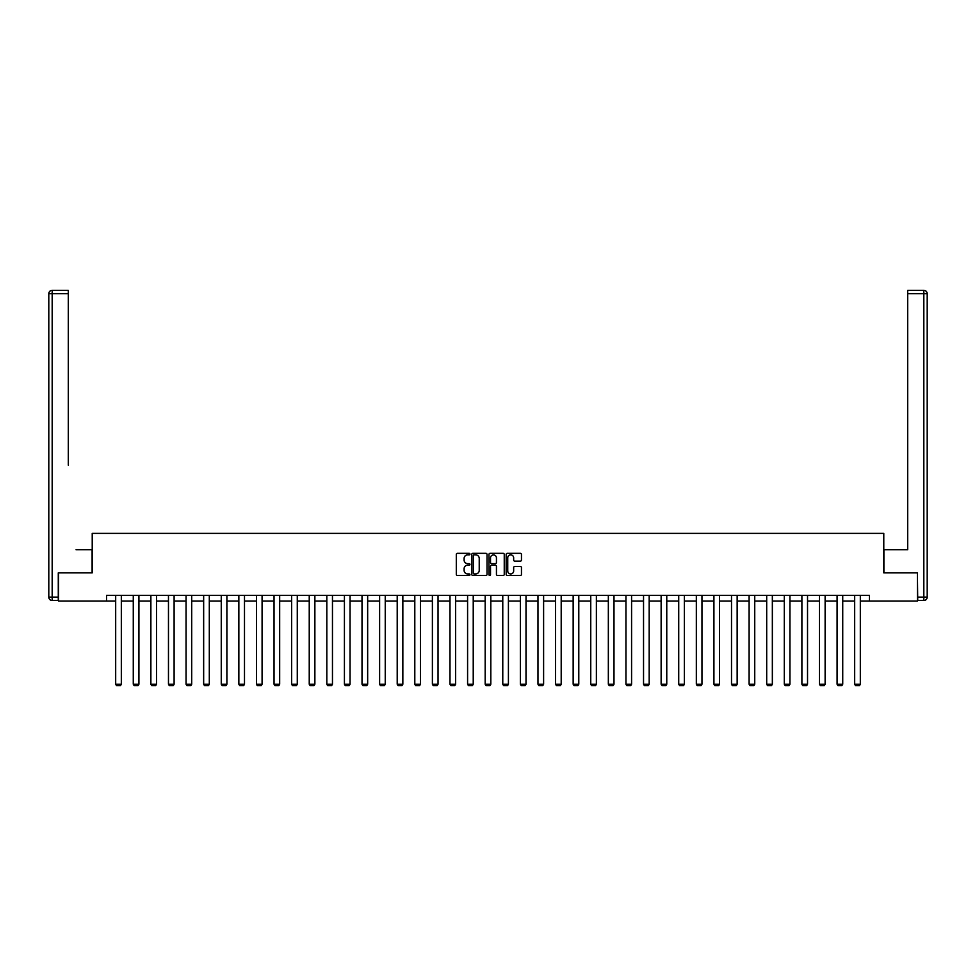 <?xml version="1.0" encoding="UTF-8"?>
<svg xmlns="http://www.w3.org/2000/svg" width="976" height="976" viewBox="0 0 976 976"><rect width="100%" height="100%" fill="white"/><g stroke="black" fill="none" stroke-linecap="round" stroke-linejoin="round"><path stroke-width="1.46" d="M469.956 554.112A0.781 0.781 0 0 0 469.175 553.331L457.415 553.331A1.11 1.11 0 0 0 456.304 554.441L456.304 574.364A1.11 1.11 0 0 0 457.415 575.474L469.175 575.474A0.781 0.781 0 0 0 469.956 574.693A0.781 0.781 0 0 0 469.175 573.925L467.663 573.925A3.538 3.538 0 0 1 464.112 570.387L464.112 568.715A3.538 3.538 0 0 1 467.663 565.177L469.175 565.177A0.781 0.781 0 0 0 469.956 564.409A0.781 0.781 0 0 0 469.175 563.628L467.663 563.628A3.538 3.538 0 0 1 464.112 560.09L464.112 558.431A3.538 3.538 0 0 1 467.663 554.88L469.175 554.88A0.781 0.781 0 0 0 469.956 554.112M520.354 561.139A1.11 1.11 0 0 0 521.465 560.029L521.465 554.441A1.11 1.11 0 0 0 520.354 553.331L507.288 553.331A1.11 1.11 0 0 0 506.178 554.441L506.178 574.364A1.11 1.11 0 0 0 507.288 575.474L520.354 575.474A1.11 1.11 0 0 0 521.465 574.364L521.465 567.617A1.11 1.11 0 0 0 520.354 566.507L514.767 566.507A1.11 1.11 0 0 0 513.657 567.617L513.657 570.96A2.965 2.965 0 0 1 510.692 573.925A2.965 2.965 0 0 1 507.74 570.96L507.74 557.845A2.965 2.965 0 0 1 510.692 554.88A2.965 2.965 0 0 1 513.657 557.845L513.657 560.029A1.11 1.11 0 0 0 514.767 561.139L520.354 561.139M68.308 290.323L52.179 290.323L68.308 290.323L61.098 290.323L68.308 290.323L68.308 293.715L52.179 293.715L52.179 597.117L58.279 597.117L58.279 572.863L92.22 572.863L92.22 533.384L883.78 533.384L883.78 572.863L917.391 572.863L917.391 601.057L869.457 601.057L869.457 595.421L106.543 595.421L106.543 601.057L115.68 601.057M58.609 572.863L58.609 601.057L106.543 601.057M487.036 554.441A1.11 1.11 0 0 0 485.926 553.331L472.86 553.331A1.11 1.11 0 0 0 471.75 554.441L471.75 574.364A1.11 1.11 0 0 0 472.86 575.474L485.926 575.474A1.11 1.11 0 0 0 487.036 574.364L487.036 554.441M490.074 553.331L503.14 553.331A1.11 1.11 0 0 1 504.25 554.441L504.25 574.364A1.11 1.11 0 0 1 503.14 575.474L497.553 575.474A1.11 1.11 0 0 1 496.442 574.364L496.442 566.287A1.11 1.11 0 0 0 495.332 565.177L491.623 565.177A1.11 1.11 0 0 0 490.513 566.287L490.513 574.693A0.781 0.781 0 0 1 489.745 575.474A0.781 0.781 0 0 1 488.964 574.693L488.964 554.441A1.11 1.11 0 0 1 490.074 553.331M121.329 601.057L133.273 601.057M138.921 601.057L150.877 601.057M156.514 601.057L168.47 601.057M174.106 601.057L186.062 601.057M191.699 601.057L203.655 601.057M209.303 601.057L221.259 601.057M226.896 601.057L238.852 601.057M244.488 601.057L256.444 601.057M262.08 601.057L274.036 601.057M279.673 601.057L291.629 601.057M297.277 601.057L309.233 601.057M314.87 601.057L326.826 601.057M332.462 601.057L344.418 601.057M350.055 601.057L362.011 601.057M367.659 601.057L379.615 601.057M385.252 601.057L397.208 601.057M402.844 601.057L414.8 601.057M420.436 601.057L432.392 601.057M438.029 601.057L449.985 601.057M455.633 601.057L467.589 601.057M473.226 601.057L485.182 601.057M490.818 601.057L502.774 601.057M508.411 601.057L520.367 601.057M526.015 601.057L537.971 601.057M543.608 601.057L555.564 601.057M561.2 601.057L573.156 601.057M578.792 601.057L590.748 601.057M596.385 601.057L608.341 601.057M613.989 601.057L625.945 601.057M631.582 601.057L643.538 601.057M649.174 601.057L661.13 601.057M666.767 601.057L678.723 601.057M684.371 601.057L696.327 601.057M701.964 601.057L713.92 601.057M719.556 601.057L731.512 601.057M737.148 601.057L749.104 601.057M754.741 601.057L766.697 601.057M772.345 601.057L784.301 601.057M789.938 601.057L801.894 601.057M807.53 601.057L819.486 601.057M825.123 601.057L837.079 601.057M842.727 601.057L854.671 601.057M860.32 601.057L869.457 601.057M474.08 554.88A0.781 0.781 0 0 0 473.299 555.661L473.299 573.144A0.781 0.781 0 0 0 474.08 573.925L475.678 573.925A3.538 3.538 0 0 0 479.228 570.387L479.228 558.431A3.538 3.538 0 0 0 475.678 554.88L474.08 554.88M496.442 557.894A2.965 2.965 0 0 0 493.478 554.941A2.965 2.965 0 0 0 490.513 557.894L490.513 562.518A1.11 1.11 0 0 0 491.623 563.628L495.332 563.628A1.11 1.11 0 0 0 496.442 562.518L496.442 557.894M121.329 595.421L121.329 684.213L115.68 684.213L115.68 595.421M121.329 684.213L120.475 685.677L116.534 685.677L115.68 684.213M92.11 572.863L92.11 549.744L76.091 549.744M68.308 293.715L68.308 465.149M48.8 597.117L52.179 597.117L52.179 600.496L58.279 600.496L52.179 600.496A3.379 3.379 0 0 1 48.8 597.117L48.8 293.715A3.379 3.379 0 0 1 52.179 290.323A3.379 3.379 0 0 0 48.8 293.715A3.379 3.379 0 0 1 52.179 290.323A3.379 3.379 0 0 0 48.8 293.715L52.179 293.715L52.179 290.323M58.279 597.117L58.279 600.496M899.909 549.744L907.692 549.744L907.692 290.323L923.821 290.323L907.692 290.323M883.89 572.863L883.89 549.744L907.692 549.744L907.692 465.149M917.721 597.117L923.821 597.117L923.821 293.715L927.2 293.715A3.379 3.379 0 0 0 923.821 290.323A3.379 3.379 0 0 1 927.2 293.715L927.2 597.117A3.379 3.379 0 0 1 923.821 600.496L917.721 600.496L917.391 572.863M923.821 600.496A3.379 3.379 0 0 0 927.2 597.117L923.821 597.117L923.821 600.496M138.921 595.421L138.921 684.213L133.273 684.213L133.273 595.421M138.921 684.213L138.067 685.677L134.127 685.677L133.273 684.213M156.514 595.421L156.514 684.213L150.877 684.213L150.877 595.421M156.514 684.213L155.672 685.677L151.719 685.677L150.877 684.213M174.106 595.421L174.106 684.213L168.47 684.213L168.47 595.421M174.106 684.213L173.264 685.677L169.312 685.677L168.47 684.213M191.699 595.421L191.699 684.213L186.062 684.213L186.062 595.421M191.699 684.213L190.857 685.677L186.904 685.677L186.062 684.213M209.303 595.421L209.303 684.213L203.655 684.213L203.655 595.421M209.303 684.213L208.449 685.677L204.509 685.677L203.655 684.213M226.896 595.421L226.896 684.213L221.259 684.213L221.259 595.421M226.896 684.213L226.054 685.677L222.101 685.677L221.259 684.213M244.488 595.421L244.488 684.213L238.852 684.213L238.852 595.421M244.488 684.213L243.646 685.677L239.693 685.677L238.852 684.213M262.08 595.421L262.08 684.213L256.444 684.213L256.444 595.421M262.08 684.213L261.239 685.677L257.286 685.677L256.444 684.213M279.673 595.421L279.673 684.213L274.036 684.213L274.036 595.421M279.673 684.213L278.831 685.677L274.89 685.677L274.036 684.213M297.277 595.421L297.277 684.213L291.629 684.213L291.629 595.421M297.277 684.213L296.423 685.677L292.483 685.677L291.629 684.213M314.87 595.421L314.87 684.213L309.233 684.213L309.233 595.421M314.87 684.213L314.028 685.677L310.075 685.677L309.233 684.213M332.462 595.421L332.462 684.213L326.826 684.213L326.826 595.421M332.462 684.213L331.62 685.677L327.668 685.677L326.826 684.213M350.055 595.421L350.055 684.213L344.418 684.213L344.418 595.421M350.055 684.213L349.213 685.677L345.26 685.677L344.418 684.213M367.659 595.421L367.659 684.213L362.011 684.213L362.011 595.421M367.659 684.213L366.805 685.677L362.865 685.677L362.011 684.213M385.252 595.421L385.252 684.213L379.615 684.213L379.615 595.421M385.252 684.213L384.398 685.677L380.457 685.677L379.615 684.213M402.844 595.421L402.844 684.213L397.208 684.213L397.208 595.421M402.844 684.213L402.002 685.677L398.049 685.677L397.208 684.213M420.436 595.421L420.436 684.213L414.8 684.213L414.8 595.421M420.436 684.213L419.595 685.677L415.642 685.677L414.8 684.213M438.029 595.421L438.029 684.213L432.392 684.213L432.392 595.421M438.029 684.213L437.187 685.677L433.246 685.677L432.392 684.213M455.633 595.421L455.633 684.213L449.985 684.213L449.985 595.421M455.633 684.213L454.779 685.677L450.839 685.677L449.985 684.213M473.226 595.421L473.226 684.213L467.589 684.213L467.589 595.421M473.226 684.213L472.384 685.677L468.431 685.677L467.589 684.213M490.818 595.421L490.818 684.213L485.182 684.213L485.182 595.421M490.818 684.213L489.976 685.677L486.024 685.677L485.182 684.213M508.411 595.421L508.411 684.213L502.774 684.213L502.774 595.421M508.411 684.213L507.569 685.677L503.616 685.677L502.774 684.213M526.015 595.421L526.015 684.213L520.367 684.213L520.367 595.421M526.015 684.213L525.161 685.677L521.221 685.677L520.367 684.213M543.608 595.421L543.608 684.213L537.971 684.213L537.971 595.421M543.608 684.213L542.754 685.677L538.813 685.677L537.971 684.213M561.2 595.421L561.2 684.213L555.564 684.213L555.564 595.421M561.2 684.213L560.358 685.677L556.405 685.677L555.564 684.213M578.792 595.421L578.792 684.213L573.156 684.213L573.156 595.421M578.792 684.213L577.951 685.677L573.998 685.677L573.156 684.213M596.385 595.421L596.385 684.213L590.748 684.213L590.748 595.421M596.385 684.213L595.543 685.677L591.602 685.677L590.748 684.213M613.989 595.421L613.989 684.213L608.341 684.213L608.341 595.421M613.989 684.213L613.135 685.677L609.195 685.677L608.341 684.213M631.582 595.421L631.582 684.213L625.945 684.213L625.945 595.421M631.582 684.213L630.74 685.677L626.787 685.677L625.945 684.213M649.174 595.421L649.174 684.213L643.538 684.213L643.538 595.421M649.174 684.213L648.332 685.677L644.38 685.677L643.538 684.213M666.767 595.421L666.767 684.213L661.13 684.213L661.13 595.421M666.767 684.213L665.925 685.677L661.972 685.677L661.13 684.213M684.371 595.421L684.371 684.213L678.723 684.213L678.723 595.421M684.371 684.213L683.517 685.677L679.577 685.677L678.723 684.213M701.964 595.421L701.964 684.213L696.327 684.213L696.327 595.421M701.964 684.213L701.11 685.677L697.169 685.677L696.327 684.213M719.556 595.421L719.556 684.213L713.92 684.213L713.92 595.421M719.556 684.213L718.714 685.677L714.761 685.677L713.92 684.213M737.148 595.421L737.148 684.213L731.512 684.213L731.512 595.421M737.148 684.213L736.307 685.677L732.354 685.677L731.512 684.213M754.741 595.421L754.741 684.213L749.104 684.213L749.104 595.421M754.741 684.213L753.899 685.677L749.946 685.677L749.104 684.213M772.345 595.421L772.345 684.213L766.697 684.213L766.697 595.421M772.345 684.213L771.491 685.677L767.551 685.677L766.697 684.213M789.938 595.421L789.938 684.213L784.301 684.213L784.301 595.421M789.938 684.213L789.096 685.677L785.143 685.677L784.301 684.213M807.53 595.421L807.53 684.213L801.894 684.213L801.894 595.421M807.53 684.213L806.688 685.677L802.736 685.677L801.894 684.213M825.123 595.421L825.123 684.213L819.486 684.213L819.486 595.421M825.123 684.213L824.281 685.677L820.328 685.677L819.486 684.213M842.727 595.421L842.727 684.213L837.079 684.213L837.079 595.421M842.727 684.213L841.873 685.677L837.933 685.677L837.079 684.213M860.32 595.421L860.32 684.213L854.671 684.213L854.671 595.421M860.32 684.213L859.466 685.677L855.525 685.677L854.671 684.213M923.821 290.323L923.821 293.715L907.692 293.715"/></g></svg>
